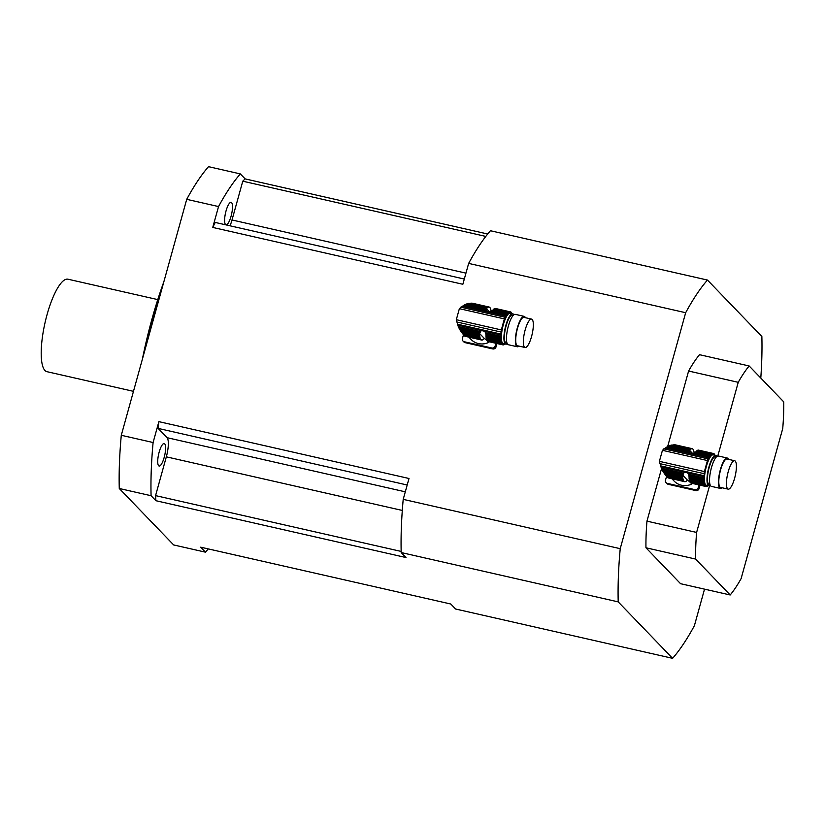 <?xml version="1.0" encoding="UTF-8"?>
<svg xmlns="http://www.w3.org/2000/svg" width="825" height="825" viewBox="0 0 825 825"><rect width="100%" height="100%" fill="white"/><g stroke="black" fill="none" stroke-linecap="round" stroke-linejoin="round"><path stroke-width="1.24" d="M490.277 308.137L490.318 308.148A16.923 4.538 -77.2 0 1 490.576 308.767A2.31 0.619 -77.2 0 0 490.772 309.437A16.923 4.538 -77.2 0 1 490.947 310.282A2.31 0.619 -77.2 0 0 491.071 311.159A16.923 4.538 -77.2 0 1 491.102 311.489M490.318 308.148A2.31 0.619 -77.2 0 1 490.298 308.148A2.31 0.619 -77.2 0 1 490.05 307.704A16.923 4.538 -77.2 0 0 489.627 307.261A2.31 0.619 -77.2 0 1 489.472 307.292A2.31 0.619 -77.2 0 1 489.287 307.075A16.923 4.538 -77.2 0 0 489.142 307.034A16.923 4.538 -77.2 0 0 488.874 307.003A2.31 0.619 -77.2 0 1 488.596 307.137A2.31 0.619 -77.2 0 1 488.483 307.055L471.127 303.115L488.874 307.003M472.735 303.311L471.972 303.157L472.735 303.311M471.127 303.115L488.018 307.24A16.923 4.538 -77.2 0 1 488.483 307.055M470.075 303.167L487.585 307.539A2.31 0.619 -77.2 0 0 487.606 307.539A2.31 0.619 -77.2 0 0 488.018 307.24M469.012 303.311L467.796 303.6L487.09 307.983A16.923 4.538 -77.2 0 1 487.585 307.539M467.796 303.6L466.641 303.961L486.616 308.498A2.31 0.619 -77.2 0 0 487.09 307.983M466.641 303.961L465.393 304.487L486.173 309.21L486.482 308.674A16.923 4.538 -77.2 0 1 486.616 308.498M495.65 308.519A16.923 4.538 102.8 0 0 495.505 308.478A16.923 4.538 102.8 0 0 495.248 308.447L510.201 311.85A2.31 0.619 -77.2 0 1 509.912 311.984A2.31 0.619 -77.2 0 1 509.798 311.902L494.845 308.498A16.923 4.538 102.8 0 0 494.392 308.684L509.345 312.087A2.31 0.619 -77.2 0 1 508.922 312.386L493.948 308.983A16.923 4.538 102.8 0 0 493.453 309.427L508.406 312.819A2.31 0.619 -77.2 0 1 507.932 313.345L492.979 309.952A16.923 4.538 102.8 0 0 492.845 310.118L489.957 311.891L486.626 311.128L486.08 310.035L464.248 305.075L465.393 304.487M486.08 310.035L486.173 309.21M464.248 305.075L463.103 305.786L486.616 311.118M489.173 341.756A3.382 3.218 -43.9 0 0 488.812 342.354A16.057 15.232 136.1 0 1 471.085 339.467L468.837 337.136M488.812 342.354L487.977 341.488A16.923 4.538 102.8 0 0 488.153 341.519M486.729 340.189L484.296 338.405A16.923 4.538 -77.2 0 1 484.162 338.57A2.31 0.619 -77.2 0 0 483.687 339.096A16.923 4.538 -77.2 0 1 483.192 339.539A2.31 0.619 -77.2 0 1 483.192 339.539L483.151 339.529M482.037 339.962L482.295 340.024A16.923 4.538 -77.2 0 0 482.749 339.838A2.31 0.619 -77.2 0 1 483.172 339.539M460.34 330.495L461.876 332.712L479.83 336.796A2.31 0.619 -77.2 0 0 479.707 335.919A16.923 4.538 -77.2 0 1 479.624 334.878L460.34 330.495L459.618 329.288L479.593 333.836A16.923 4.538 -77.2 0 1 479.593 333.517L481.264 330.485L484.605 331.258L485.554 332.774L500.971 336.27A16.923 4.538 -77.2 0 1 501.064 334.991A4.063 1.093 -77.2 0 0 501.095 334.094L501.074 332.042A2.712 0.722 -77.2 0 1 501.363 329.928A94.823 25.41 -77.2 0 1 504.415 318.914A2.712 0.722 -77.2 0 1 505.168 317.274L506.065 316.181A4.063 1.093 -77.2 0 0 506.426 315.635A16.923 4.538 -77.2 0 1 506.932 314.768A2.31 0.619 -77.2 0 0 507.416 314.036A16.923 4.538 -77.2 0 1 507.932 313.345M461.134 331.702L479.707 335.919M461.876 332.712L462.639 333.692L479.995 337.642A16.923 4.538 -77.2 0 1 479.83 336.796M462.639 333.692L463.289 334.465L480.202 338.312A2.31 0.619 -77.2 0 0 479.995 337.642M463.289 334.465L463.897 335.167L480.449 338.92A16.923 4.538 -77.2 0 1 480.202 338.312M463.897 335.167L480.728 339.374A2.31 0.619 -77.2 0 0 480.48 338.931A2.31 0.619 -77.2 0 1 480.48 338.931M464.351 335.651L481.14 339.817A16.923 4.538 -77.2 0 1 480.728 339.374M464.774 336.095L481.491 340.003A2.31 0.619 -77.2 0 0 481.305 339.787A2.31 0.619 -77.2 0 0 481.14 339.817M482.295 340.024A2.31 0.619 -77.2 0 0 482.182 339.941A2.31 0.619 -77.2 0 0 481.893 340.075A16.923 4.538 -77.2 0 1 481.635 340.044A16.923 4.538 -77.2 0 1 481.491 340.003M464.939 336.239L481.635 340.044M463.103 305.786L459.37 308.674L456.318 319.698L458.287 326.576L480.109 331.537M479.676 332.63L458.896 327.907L458.287 326.576M458.896 327.907L459.618 329.288M479.593 333.836A2.31 0.619 -77.2 0 1 479.624 334.878M486.193 338.24A2.31 0.619 102.8 0 0 486.069 337.373L501.033 340.766A2.31 0.619 -77.2 0 1 501.146 341.643L486.193 338.24A16.923 4.538 102.8 0 0 486.358 339.085L501.322 342.478A2.31 0.619 -77.2 0 1 501.517 343.159L486.564 339.756A16.923 4.538 102.8 0 0 486.812 340.374L501.775 343.767A2.31 0.619 -77.2 0 1 501.796 343.767A2.31 0.619 -77.2 0 1 502.043 344.221L487.09 340.828A16.923 4.538 102.8 0 0 487.513 341.261L502.466 344.654A2.31 0.619 -77.2 0 1 502.621 344.623A2.31 0.619 -77.2 0 1 502.807 344.85L487.853 341.447A16.923 4.538 102.8 0 0 487.998 341.488L502.961 344.891A16.923 4.538 -77.2 0 0 503.219 344.922A2.31 0.619 -77.2 0 1 503.498 344.788A2.31 0.619 -77.2 0 1 503.611 344.871A16.923 4.538 -77.2 0 0 504.075 344.675A2.31 0.619 -77.2 0 1 504.488 344.376A2.31 0.619 -77.2 0 1 504.518 344.386L504.467 344.376M512.707 313.768L510.159 313.191A15.582 4.177 102.8 0 0 503.291 324.844A15.582 4.177 102.8 0 0 503.25 343.571L505.797 344.159A15.582 4.177 -77.2 0 1 505.838 325.421A15.582 4.177 -77.2 0 1 512.707 313.768A15.582 4.177 -77.2 0 1 513.81 314.82M507.251 343.685A15.582 4.177 -77.2 0 1 505.797 344.159M501.322 342.478A16.923 4.538 -77.2 0 1 501.146 341.643M486.564 339.756A2.31 0.619 102.8 0 0 486.358 339.085M501.775 343.767A16.923 4.538 -77.2 0 1 501.517 343.159M511.644 312.995A2.31 0.619 -77.2 0 1 511.613 312.995L511.644 312.995A16.923 4.538 -77.2 0 1 511.892 313.582M511.613 312.995A2.31 0.619 -77.2 0 1 511.366 312.541A16.923 4.538 -77.2 0 0 510.953 312.108A2.31 0.619 -77.2 0 1 510.799 312.139A2.31 0.619 -77.2 0 1 510.603 311.922A16.923 4.538 -77.2 0 0 510.458 311.881A16.923 4.538 -77.2 0 0 510.201 311.85M508.922 312.386A2.31 0.619 -77.2 0 1 508.901 312.376A16.923 4.538 -77.2 0 0 508.406 312.819M492.979 309.952A2.31 0.619 102.8 0 0 493.453 309.427M492.381 310.613L507.416 314.036M491.514 311.262L506.932 314.768M500.971 336.27A2.31 0.619 -77.2 0 1 500.919 337.456L485.884 334.043L485.956 334.96A16.923 4.538 102.8 0 0 485.956 335.28L500.909 338.673A16.923 4.538 -77.2 0 1 500.919 337.456M485.554 332.774L485.884 334.043M500.909 338.673A2.31 0.619 -77.2 0 1 500.94 339.725L485.987 336.322A2.31 0.619 102.8 0 0 485.956 335.28M485.987 336.322A16.923 4.538 102.8 0 0 486.069 337.373M501.033 340.766A16.923 4.538 -77.2 0 1 500.94 339.725M513.294 315.294L512.408 315.088A14.221 3.816 102.8 0 0 505.539 328.113A14.221 3.816 102.8 0 0 506.096 342.829L506.983 343.035M518.925 346.098A15.582 4.177 -77.2 0 1 517.254 346.758L508.344 344.737A15.582 4.177 -77.2 0 1 507.726 328.618A15.582 4.177 -77.2 0 1 515.254 314.346L524.164 316.367A15.582 4.177 -77.2 0 1 525.381 317.687M531.537 336.61A14.561 3.898 102.8 0 0 531.568 319.1A14.561 3.898 102.8 0 0 524.535 332.434A14.561 3.898 102.8 0 0 525.123 347.5A14.561 3.898 102.8 0 0 531.537 336.61M531.568 319.1L523.937 317.367A14.561 3.898 102.8 0 0 516.904 330.701A14.561 3.898 102.8 0 0 517.481 345.768L525.123 347.5M517.254 346.758A15.582 4.177 -77.2 0 1 516.636 330.639A15.582 4.177 -77.2 0 1 524.164 316.367M496.959 343.53L496.021 346.933A2.712 2.568 136.1 0 1 492.762 348.934L491.865 348.006A2.712 2.568 -43.9 0 0 495.124 346.015L496.021 346.933M495.887 343.282L495.124 346.015M463.495 334.702L462.412 338.58A2.712 2.568 -43.9 0 0 464.248 341.736L465.135 342.653L492.762 348.934M464.248 341.736L491.865 348.006M465.135 342.653A2.712 2.568 136.1 0 1 463.897 341.963L463.011 341.034M693.402 449.8A2.31 0.619 -77.2 0 1 693.371 449.8L693.402 449.8A16.923 4.538 -77.2 0 1 693.65 450.409A2.31 0.619 -77.2 0 0 693.856 451.089A16.923 4.538 -77.2 0 1 694.021 451.925A2.31 0.619 -77.2 0 0 694.145 452.801A16.923 4.538 -77.2 0 1 694.176 453.142M693.371 449.8A2.31 0.619 -77.2 0 1 693.124 449.347A16.923 4.538 -77.2 0 0 692.701 448.913A2.31 0.619 -77.2 0 1 692.546 448.944A2.31 0.619 -77.2 0 1 692.361 448.728A16.923 4.538 -77.2 0 0 692.216 448.676A16.923 4.538 -77.2 0 0 691.958 448.645A2.31 0.619 -77.2 0 1 691.67 448.779A2.31 0.619 -77.2 0 1 691.556 448.707L674.2 444.757L691.958 448.645M675.809 444.964L675.046 444.809L675.809 444.964M674.2 444.757L691.092 448.893A16.923 4.538 -77.2 0 1 691.556 448.707M673.148 444.809L690.659 449.182A2.31 0.619 -77.2 0 0 690.68 449.192A2.31 0.619 -77.2 0 0 691.092 448.893M672.086 444.964L670.869 445.242L690.164 449.625A16.923 4.538 -77.2 0 1 690.659 449.182M670.869 445.242L669.714 445.613L689.69 450.151A2.31 0.619 -77.2 0 0 690.164 449.625M669.714 445.613L668.467 446.129L689.246 450.852L689.556 450.316A16.923 4.538 -77.2 0 1 689.69 450.151M698.723 450.172A16.923 4.538 102.8 0 0 698.579 450.13A16.923 4.538 102.8 0 0 698.321 450.099L713.274 453.492A2.31 0.619 -77.2 0 1 712.986 453.626A2.31 0.619 -77.2 0 1 712.872 453.544L697.919 450.151A16.923 4.538 102.8 0 0 697.465 450.337L712.418 453.74A2.31 0.619 -77.2 0 1 711.996 454.039A2.31 0.619 -77.2 0 1 711.975 454.028L697.022 450.625A16.923 4.538 102.8 0 0 696.527 451.069L711.48 454.472A2.31 0.619 -77.2 0 1 711.006 454.998L696.053 451.595A16.923 4.538 102.8 0 0 695.918 451.77L693.031 453.533L689.71 452.781L689.153 451.677L667.322 446.717L668.467 446.129M689.153 451.677L689.246 450.852M667.322 446.717L666.188 447.439L689.71 452.781M692.247 483.409A3.382 3.218 -43.9 0 0 691.886 484.007A16.057 15.232 136.1 0 1 674.159 481.109L671.911 478.778M691.886 484.007L691.051 483.13M689.803 481.841L687.369 480.047A16.923 4.538 -77.2 0 1 687.235 480.222A2.31 0.619 -77.2 0 0 686.761 480.748A16.923 4.538 -77.2 0 1 686.266 481.192L686.266 481.192A2.31 0.619 -77.2 0 1 686.266 481.192A2.31 0.619 -77.2 0 0 685.833 481.48A16.923 4.538 -77.2 0 1 685.369 481.666L685.111 481.614M663.413 472.147L664.95 474.365L682.904 478.448A2.31 0.619 -77.2 0 0 682.78 477.572A16.923 4.538 -77.2 0 1 682.698 476.53L663.413 472.147L662.692 470.941L682.667 475.478A16.923 4.538 -77.2 0 1 682.667 475.159L684.337 472.137L687.679 472.911M664.208 473.354L682.78 477.572M664.95 474.365L665.713 475.344L683.069 479.284A16.923 4.538 -77.2 0 1 682.904 478.448M665.713 475.344L666.363 476.118L683.275 479.954A2.31 0.619 -77.2 0 0 683.069 479.284M666.363 476.118L666.971 476.809L683.523 480.573A16.923 4.538 -77.2 0 1 683.275 479.954M666.971 476.809L683.801 481.027A2.31 0.619 -77.2 0 0 683.554 480.573A2.31 0.619 -77.2 0 0 683.523 480.573M667.425 477.304L684.224 481.46A16.923 4.538 -77.2 0 1 683.801 481.027M667.848 477.737L684.564 481.645A2.31 0.619 -77.2 0 0 684.379 481.429A2.31 0.619 -77.2 0 0 684.224 481.46M685.369 481.666A2.31 0.619 -77.2 0 0 685.255 481.594A2.31 0.619 -77.2 0 0 684.967 481.718A16.923 4.538 -77.2 0 1 684.709 481.687A16.923 4.538 -77.2 0 1 684.564 481.645M668.064 477.881L684.709 481.687M666.188 447.439L662.444 450.316L659.392 461.34L661.361 468.218L683.183 473.179M682.749 474.282L661.97 469.559L661.361 468.218M661.97 469.559L662.692 470.941M682.667 475.478A2.31 0.619 -77.2 0 1 682.698 476.53M689.267 479.892A2.31 0.619 102.8 0 0 689.143 479.016L704.107 482.419A2.31 0.619 -77.2 0 1 704.22 483.285L689.267 479.892A16.923 4.538 102.8 0 0 689.442 480.728L704.395 484.131A2.31 0.619 -77.2 0 1 704.591 484.801L689.638 481.408A16.923 4.538 102.8 0 0 689.896 482.017L704.849 485.42A2.31 0.619 -77.2 0 1 705.117 485.873L690.164 482.47A16.923 4.538 102.8 0 0 690.587 482.903L705.54 486.307A2.31 0.619 -77.2 0 1 705.695 486.276A2.31 0.619 -77.2 0 1 705.88 486.492L690.927 483.099A16.923 4.538 102.8 0 0 691.072 483.141L706.035 486.533A16.923 4.538 -77.2 0 0 706.293 486.564A2.31 0.619 -77.2 0 1 706.571 486.43A2.31 0.619 -77.2 0 1 706.695 486.513A16.923 4.538 -77.2 0 0 707.149 486.327A2.31 0.619 -77.2 0 1 707.561 486.028A2.31 0.619 -77.2 0 1 707.592 486.038L707.541 486.018M715.78 455.421L713.233 454.833A15.582 4.177 102.8 0 0 706.365 466.486A15.582 4.177 102.8 0 0 706.334 485.224L708.871 485.801A15.582 4.177 -77.2 0 1 708.912 467.063A15.582 4.177 -77.2 0 1 715.78 455.421A15.582 4.177 -77.2 0 1 716.884 456.462M710.325 485.327A15.582 4.177 -77.2 0 1 708.871 485.801M704.395 484.131A16.923 4.538 -77.2 0 1 704.22 483.285M689.638 481.408A2.31 0.619 102.8 0 0 689.442 480.728M704.849 485.42A2.31 0.619 -77.2 0 1 704.87 485.42A16.923 4.538 -77.2 0 1 704.591 484.801M714.667 454.637L714.718 454.647A16.923 4.538 -77.2 0 1 714.966 455.235M714.718 454.647A2.31 0.619 -77.2 0 1 714.697 454.637A2.31 0.619 -77.2 0 1 714.45 454.193A16.923 4.538 -77.2 0 0 714.027 453.76A2.31 0.619 -77.2 0 1 713.873 453.791A2.31 0.619 -77.2 0 1 713.677 453.564A16.923 4.538 -77.2 0 0 713.532 453.523A16.923 4.538 -77.2 0 0 713.274 453.492M696.053 451.595A2.31 0.619 102.8 0 0 696.527 451.069M695.454 452.265L710.49 455.678A16.923 4.538 -77.2 0 1 711.006 454.998M710.49 455.678A2.31 0.619 -77.2 0 1 710.005 456.421L694.588 452.915M693.031 453.533L709.51 457.277A16.923 4.538 -77.2 0 1 710.005 456.421M709.51 457.277A4.063 1.093 -77.2 0 1 709.139 457.834L708.242 458.917A2.712 0.722 -77.2 0 0 707.489 460.556A94.823 25.41 -77.2 0 0 704.437 471.58A2.712 0.722 -77.2 0 0 704.148 473.684L704.179 475.736A4.063 1.093 -77.2 0 1 704.137 476.633A16.923 4.538 -77.2 0 0 704.045 477.923A2.31 0.619 -77.2 0 1 703.993 479.108L688.958 475.695L689.03 476.613A16.923 4.538 102.8 0 0 689.03 476.922L703.983 480.325A16.923 4.538 -77.2 0 1 703.993 479.108M704.137 476.633L687.658 472.89L688.627 474.416L704.045 477.923M688.627 474.416L688.958 475.695M703.983 480.325A2.31 0.619 -77.2 0 1 704.024 481.367L689.061 477.974A2.31 0.619 102.8 0 0 689.03 476.922M689.061 477.974A16.923 4.538 102.8 0 0 689.143 479.016M704.107 482.419A16.923 4.538 -77.2 0 1 704.024 481.367M716.368 456.937L715.481 456.741A14.221 3.816 102.8 0 0 708.613 469.765A14.221 3.816 102.8 0 0 709.18 484.481L710.057 484.677M721.999 487.74A15.582 4.177 -77.2 0 1 720.328 488.41L711.418 486.379A15.582 4.177 -77.2 0 1 710.799 470.26A15.582 4.177 -77.2 0 1 718.327 455.998L727.238 458.019A15.582 4.177 -77.2 0 1 728.454 459.339M734.611 478.263A14.561 3.898 102.8 0 0 734.652 460.742A14.561 3.898 102.8 0 0 727.619 474.086A14.561 3.898 102.8 0 0 728.197 489.153A14.561 3.898 102.8 0 0 734.611 478.263M734.652 460.742L727.011 459.009A14.561 3.898 102.8 0 0 719.977 472.343A14.561 3.898 102.8 0 0 720.555 487.41L728.197 489.153M720.328 488.41A15.582 4.177 -77.2 0 1 719.709 472.292A15.582 4.177 -77.2 0 1 727.238 458.019M700.033 485.172L699.095 488.586A2.712 2.568 136.1 0 1 695.836 490.576L694.939 489.658A2.712 2.568 -43.9 0 0 698.197 487.657L699.095 488.586M698.961 484.925L698.197 487.657M666.569 476.345L665.486 480.222A2.712 2.568 -43.9 0 0 667.322 483.378L668.209 484.306L695.836 490.576M667.322 483.378L694.939 489.658M668.209 484.306A2.712 2.568 136.1 0 1 666.971 483.605L666.084 482.687M749.152 365.97A128.71 34.495 102.8 0 0 738.241 382.315L688.597 371.033A128.71 34.495 102.8 0 1 699.507 354.688L749.152 365.97L783.75 401.888A128.71 34.495 102.8 0 1 782.739 428.515L741.108 578.634A128.71 34.495 102.8 0 1 730.197 594.98L695.599 559.061L645.954 547.779L680.563 583.698L730.197 594.98M688.597 371.033L667.642 446.593M661.537 468.6L646.965 521.153L696.609 532.434A128.71 34.495 102.8 0 0 695.599 559.061M738.241 382.315L717.802 455.998M709.552 485.76L696.609 532.434M468.652 263.402A209.993 56.275 102.8 0 1 490.452 230.742L707.468 280.057A209.993 56.275 102.8 0 0 685.668 312.716L620.225 548.677A209.993 56.275 102.8 0 0 618.214 601.879L401.198 552.554L406.013 557.545L155.904 500.713L151.088 495.722L119.274 488.493A209.993 56.275 -77.2 0 1 121.285 435.291L186.718 199.33L218.542 206.559L212.747 227.432L462.856 284.274L468.652 263.402L685.668 312.716M760.794 378.056A209.993 56.275 102.8 0 0 761.857 336.507L707.468 280.057M487.688 234.011L245.149 178.901L240.343 173.91L208.519 166.671A209.993 56.275 -77.2 0 0 186.718 199.33M704.529 589.143L694.403 625.67A209.993 56.275 102.8 0 1 672.602 658.329L618.214 601.879M672.602 658.329L455.586 609.005L450.78 604.013L200.671 547.181L205.477 552.173L173.662 544.943L119.274 488.493M121.285 435.291L153.099 442.52L158.885 421.647L409.004 478.49L403.208 499.362L620.225 548.677M403.208 499.362A209.993 56.275 102.8 0 0 401.198 552.554M646.965 521.153A128.71 34.495 102.8 0 0 645.954 547.779M240.343 173.91A209.993 56.275 102.8 0 0 218.542 206.559M231.083 216.191A11.519 3.083 -77.2 0 1 226.009 224.812A11.519 3.083 -77.2 0 1 225.545 212.891A11.519 3.083 -77.2 0 1 231.113 202.352A11.519 3.083 -77.2 0 1 231.588 202.641A11.519 3.083 -77.2 0 1 231.083 216.191M205.477 552.173A209.993 56.275 102.8 0 0 208.24 548.903M153.099 442.52A209.993 56.275 102.8 0 0 151.088 495.722M164.185 457.411A11.519 3.083 -77.2 0 1 159.112 466.022A11.519 3.083 -77.2 0 1 159.142 452.172A11.519 3.083 -77.2 0 1 164.216 443.561A11.519 3.083 -77.2 0 1 164.185 457.411M142.343 359.339A155.626 41.704 -77.2 0 1 163.876 281.696M161.556 290.07A155.801 41.755 102.8 0 0 144.891 350.161M158.885 421.647A197.804 53.006 102.8 0 0 158.111 428.402L167.052 437.683A16.263 4.352 -77.2 0 1 166.33 456.833L402.301 510.448M166.33 456.833L155.574 495.619A197.804 53.006 102.8 0 0 155.904 500.713M158.111 428.402L407.189 485.007M155.574 495.619L401.167 551.43M245.149 178.901A197.804 53.006 102.8 0 0 242.777 181.191L232.011 219.976A16.263 4.352 -77.2 0 1 230.02 225.803M464.31 279.046L215.232 222.441A197.804 53.006 102.8 0 0 212.747 227.432M242.777 181.191L485.791 236.414M133.464 391.339L46.932 371.673A47.417 12.705 -77.2 0 1 45.055 322.616A47.417 12.705 -77.2 0 1 67.949 279.201L157.771 299.609M457.741 325.143L481.264 330.485M489.957 311.891L506.426 315.635M462.361 306.25L506.065 316.181M460.752 307.178L505.168 317.274M459.37 308.674L504.415 318.914M456.318 319.698L501.363 329.928M456.658 321.946L501.074 332.042M457.39 324.163L501.095 334.094M484.584 331.248L501.064 334.991M484.296 338.405L479.593 333.517M486.482 308.674L489.627 311.943M660.815 466.795L684.337 472.137M665.435 447.903L709.139 457.834M663.836 448.831L708.242 458.917M662.444 450.316L707.489 460.556M659.392 461.34L704.437 471.58M659.732 463.598L704.148 473.684M660.474 465.805L704.179 475.736M687.369 480.047L682.667 475.159M689.556 450.316L692.711 453.595M167.052 437.683L405.302 491.824M232.011 219.976L465.95 273.137M472.457 303.239L489.142 307.034M495.505 308.478L510.458 311.881M675.531 444.892L692.216 448.676M698.579 450.13L713.532 453.523"/></g></svg>
